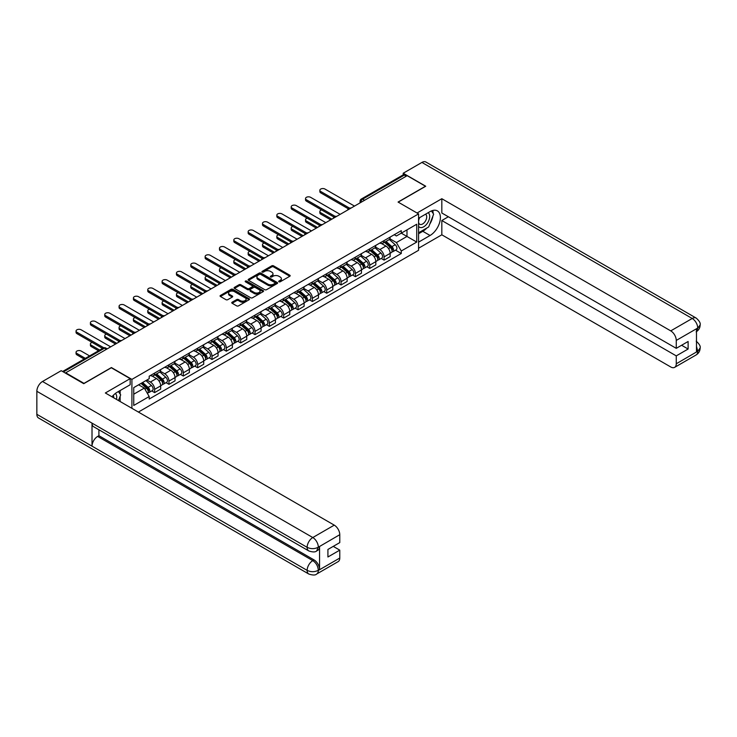 <?xml version="1.0" encoding="UTF-8"?>
<svg xmlns="http://www.w3.org/2000/svg" width="737" height="737" viewBox="0 0 737 737"><rect width="100%" height="100%" fill="white"/><g stroke="black" fill="none" stroke-linecap="round" stroke-linejoin="round"><path stroke-width="1.11" d="M278.945 281.792A0.894 0.516 0 0 0 280.207 281.792L289.798 276.255A1.281 0.737 0 0 0 290.166 275.739A1.281 0.737 0 0 0 289.798 275.214L273.547 265.836A1.281 0.737 0 0 0 271.741 265.836L262.16 271.373A0.894 0.516 0 0 0 263.422 272.1L264.657 271.382A4.081 2.358 0 0 1 270.433 271.382L271.787 272.165A4.081 2.358 0 0 1 272.985 273.832A4.081 2.358 0 0 1 271.787 275.5L270.553 276.218A0.894 0.516 0 0 0 271.815 276.946L273.049 276.228A4.081 2.358 0 0 1 278.826 276.228L280.18 277.011A4.081 2.358 0 0 1 281.377 278.678A4.081 2.358 0 0 1 280.18 280.346L278.945 281.064A0.894 0.516 0 0 0 278.945 281.792L278.945 281.064M232.127 302.207A1.281 0.737 0 0 0 231.759 302.723A1.281 0.737 0 0 0 232.127 303.248L236.688 305.873A1.281 0.737 0 0 0 238.493 305.873L249.143 299.729A1.281 0.737 0 0 0 249.511 299.204A1.281 0.737 0 0 0 249.143 298.688L232.892 289.309A1.281 0.737 0 0 0 231.096 289.309L220.446 295.454A1.281 0.737 0 0 0 220.068 295.979A1.281 0.737 0 0 0 220.446 296.495L225.946 299.673A1.281 0.737 0 0 0 227.751 299.673L232.312 297.048A1.281 0.737 0 0 0 232.68 296.523A1.281 0.737 0 0 0 232.312 296.007L229.576 294.432A3.418 1.971 0 0 1 228.581 293.031A3.418 1.971 0 0 1 230.69 291.216A3.418 1.971 0 0 1 234.412 291.64L245.099 297.812A3.418 1.971 0 0 1 246.103 299.204A3.418 1.971 0 0 1 243.993 301.028A3.418 1.971 0 0 1 240.271 300.604L238.493 299.572A1.281 0.737 0 0 0 236.688 299.572L232.127 302.207L232.127 303.248M131.914 379.389L111.407 367.551L84.009 383.369L65.722 372.811L407.165 175.673L425.461 186.24L398.063 202.058L418.57 213.887L131.914 379.389L131.914 408.316M264.749 289.678A1.281 0.737 0 0 0 266.554 289.678L277.204 283.524A1.281 0.737 0 0 0 277.582 283.008A1.281 0.737 0 0 0 277.204 282.483L260.962 273.105A1.281 0.737 0 0 0 259.157 273.105L248.507 279.249A1.281 0.737 0 0 0 248.139 279.774A1.281 0.737 0 0 0 248.507 280.3L264.749 289.678M245.753 281.985A0.894 0.516 0 0 1 246.655 282.114L263.155 291.64L252.524 297.776A1.281 0.737 0 0 1 250.718 297.776L234.477 288.397L234.477 287.356A1.281 0.737 0 0 0 234.099 287.872A1.281 0.737 0 0 0 234.477 288.397M234.477 287.356L239.037 284.722A1.281 0.737 0 0 1 240.833 284.722L247.429 288.526A1.281 0.737 0 0 0 249.226 288.526L252.257 286.785A1.281 0.737 0 0 0 252.625 286.26A1.281 0.737 0 0 0 252.257 285.744L245.393 281.783A0.894 0.516 0 0 1 246.655 281.055L263.173 290.581A1.281 0.737 0 0 1 263.542 291.106A1.281 0.737 0 0 1 263.173 291.631L263.173 290.581M138.39 412.057L418.57 250.304L418.57 213.887M65.722 372.811L65.722 373.281M364.603 200.252L362.668 199.137A2.598 1.502 60 0 0 361.37 199.008L403.019 174.964A2.598 1.502 60 0 1 404.318 175.093L362.668 199.137A2.598 1.502 120 0 0 360.826 202.316L360.826 202.426M406.244 176.207L404.318 175.093M384.088 240.594A5.979 3.455 60 0 1 382.853 243.274L388.915 239.774A5.979 3.455 -120 0 0 390.159 237.084M375.474 247.033L379.859 249.557A5.979 3.455 60 0 1 384.088 256.881L390.159 253.381A5.979 3.455 -120 0 0 385.93 246.057L381.582 243.551M390.159 253.381L390.159 256.623L384.088 260.124L381.176 258.438M382.853 243.274A5.979 3.455 60 0 1 379.905 243.007M384.088 256.881L384.088 260.124M369.744 248.866A5.979 3.455 60 0 1 368.509 251.557L374.58 248.047A5.979 3.455 -120 0 0 375.815 245.366M366.842 266.72L369.744 268.406L375.815 264.896L375.815 261.663A5.979 3.455 -120 0 0 371.586 254.339L367.247 251.833M368.509 251.557A5.979 3.455 60 0 1 365.561 251.28M361.139 255.306L365.515 257.839A5.979 3.455 60 0 1 369.744 265.163L369.744 268.406M355.409 257.149A5.979 3.455 60 0 1 354.165 259.839L360.236 256.329A5.979 3.455 -120 0 0 361.471 253.648M352.498 275.002L355.409 276.679L361.471 273.178L361.471 269.945A5.979 3.455 -120 0 0 357.242 262.621L352.903 260.106M354.165 259.839A5.979 3.455 60 0 1 351.227 259.562M346.795 263.588L351.18 266.121A5.979 3.455 60 0 1 355.409 273.445L355.409 276.679M341.065 265.431A5.979 3.455 60 0 1 339.821 268.111L345.893 264.611A5.979 3.455 -120 0 0 347.127 261.93M338.154 283.284L341.065 284.961L347.136 281.46L347.136 278.218A5.979 3.455 -120 0 0 342.898 270.894L338.559 268.388M339.821 268.111A5.979 3.455 60 0 1 336.883 267.844M332.451 271.87L336.837 274.404A5.979 3.455 60 0 1 341.065 281.727L341.065 284.961M326.721 273.713A5.979 3.455 60 0 1 325.487 276.393L331.549 272.893A5.979 3.455 -120 0 0 332.792 270.203M323.81 291.566L326.721 293.243L332.792 289.742L332.792 286.5A5.979 3.455 -120 0 0 328.564 279.176L324.216 276.67M325.487 276.393A5.979 3.455 60 0 1 322.539 276.126M318.108 280.152L322.493 282.676A5.979 3.455 60 0 1 326.721 290.01L326.721 293.243M312.377 281.995A5.979 3.455 60 0 1 311.143 284.675L317.205 281.175A5.979 3.455 -120 0 0 318.448 278.485M309.476 299.848L312.377 301.525L318.448 298.024L318.448 294.782A5.979 3.455 -120 0 0 314.22 287.458L309.872 284.952M311.143 284.675A5.979 3.455 60 0 1 308.195 284.408M303.773 288.434L308.149 290.958A5.979 3.455 60 0 1 312.377 298.282L312.377 301.525M298.034 290.267A5.979 3.455 60 0 1 296.799 292.957L302.87 289.457A5.979 3.455 -120 0 0 304.105 286.767M295.132 308.121L298.043 309.807L304.105 306.297L304.105 303.064A5.979 3.455 -120 0 0 299.876 295.74L295.537 293.234M296.799 292.957A5.979 3.455 60 0 1 293.851 292.681M289.429 296.707L293.805 299.24A5.979 3.455 60 0 1 298.043 306.564L298.043 309.807M283.699 298.549A5.979 3.455 60 0 1 282.455 301.24L288.526 297.73A5.979 3.455 -120 0 0 289.761 295.049M280.788 316.403L283.699 318.08L289.761 314.579L289.761 311.346A5.979 3.455 -120 0 0 285.532 304.022L281.193 301.507M282.455 301.24A5.979 3.455 60 0 1 279.516 300.963M275.085 304.989L279.47 307.522A5.979 3.455 60 0 1 283.699 314.846L283.699 318.08M269.355 306.832A5.979 3.455 60 0 1 268.111 309.512L274.182 306.012A5.979 3.455 -120 0 0 275.426 303.331M266.444 324.685L269.355 326.362L275.426 322.861L275.426 319.628A5.979 3.455 -120 0 0 271.198 312.295L266.849 309.789M268.111 309.512A5.979 3.455 60 0 1 265.173 309.245M260.741 313.271L265.127 315.805A5.979 3.455 60 0 1 269.355 323.128L269.355 326.362M255.011 315.114A5.979 3.455 60 0 1 253.777 317.794L259.839 314.294A5.979 3.455 -120 0 0 261.082 311.613M252.1 332.967L255.011 334.644L261.082 331.143L261.082 327.901A5.979 3.455 -120 0 0 256.854 320.577L252.505 318.071M253.777 317.794A5.979 3.455 60 0 1 250.829 317.527M246.398 321.553L250.783 324.077A5.979 3.455 60 0 1 255.011 331.41L255.011 334.644M240.667 323.396A5.979 3.455 60 0 1 239.433 326.076L245.504 322.576A5.979 3.455 -120 0 0 246.738 319.886M237.765 341.249L240.667 342.926L246.738 339.425L246.738 336.183A5.979 3.455 -120 0 0 242.51 328.859L238.171 326.353M239.433 326.076A5.979 3.455 60 0 1 236.485 325.809M232.063 329.835L236.439 332.359A5.979 3.455 60 0 1 240.667 339.683L240.667 342.926M226.333 331.668A5.979 3.455 60 0 1 225.089 334.358L231.16 330.858A5.979 3.455 -120 0 0 232.395 328.168M223.422 349.522L226.333 351.208L232.395 347.698L232.395 344.465A5.979 3.455 -120 0 0 228.166 337.141L223.827 334.635M225.089 334.358A5.979 3.455 60 0 1 222.15 334.082M217.719 338.108L222.104 340.641A5.979 3.455 60 0 1 226.333 347.965L226.333 351.208M211.989 339.95A5.979 3.455 60 0 1 210.745 342.641L216.816 339.131A5.979 3.455 -120 0 0 218.051 336.45M209.078 357.804L211.989 359.481L218.051 355.98L218.051 352.747A5.979 3.455 -120 0 0 213.822 345.423L209.483 342.908M210.745 342.641A5.979 3.455 60 0 1 207.806 342.364M203.375 346.39L207.76 348.923A5.979 3.455 60 0 1 211.989 356.247L211.989 359.481M197.645 348.233A5.979 3.455 60 0 1 196.41 350.913L202.472 347.413A5.979 3.455 -120 0 0 203.716 344.732M194.734 366.086L197.645 367.763L203.716 364.262L203.716 361.029A5.979 3.455 -120 0 0 199.487 353.696L195.139 351.19M196.41 350.913A5.979 3.455 60 0 1 193.463 350.646M189.031 354.672L193.416 357.205A5.979 3.455 60 0 1 197.645 364.529L197.645 367.763M183.301 356.515A5.979 3.455 60 0 1 182.067 359.195L188.128 355.695A5.979 3.455 -120 0 0 189.372 353.014M180.39 374.368L183.301 376.045L189.372 372.544L189.372 369.301A5.979 3.455 -120 0 0 185.144 361.978L180.795 359.472M182.067 359.195A5.979 3.455 60 0 1 179.119 358.928M174.687 362.954L179.073 365.478A5.979 3.455 60 0 1 183.301 372.811L183.301 376.045M168.957 364.797A5.979 3.455 60 0 1 167.723 367.477L173.794 363.977A5.979 3.455 -120 0 0 175.028 361.287M166.055 382.65L168.957 384.327L175.028 380.826L175.028 377.584A5.979 3.455 -120 0 0 170.8 370.26L166.461 367.754M167.723 367.477A5.979 3.455 60 0 1 164.775 367.21M160.353 371.236L164.729 373.76A5.979 3.455 60 0 1 168.957 381.084L168.957 384.327M154.623 373.069A5.979 3.455 60 0 1 153.379 375.759L159.45 372.259A5.979 3.455 -120 0 0 160.684 369.569M151.711 390.923L154.623 392.609L160.684 389.099L160.684 385.866A5.979 3.455 -120 0 0 156.456 378.542L152.117 376.036M153.379 375.759A5.979 3.455 60 0 1 150.44 375.492M146.893 380.025L150.394 382.042A5.979 3.455 60 0 1 154.623 389.366L154.623 392.609M394.249 234.725L396.405 235.969L416.727 224.241L406.981 229.87L406.981 236.448L396.405 242.556L389.818 238.751M133.747 394.203L144.323 388.095L149.196 396.534L133.747 405.451L133.747 387.616L149.196 378.698L149.196 376.202L401.278 230.663L401.278 233.159L416.727 242.077L401.278 250.995L396.405 242.556M416.727 224.241L416.727 242.077M149.196 396.534L149.196 399.03L401.278 253.491L401.278 250.995M144.323 388.095L138.62 384.806M395.52 250.165L401.278 253.491M279.295 281.921L280.18 281.405A4.081 2.358 0 0 0 281.377 279.738L281.377 278.678M272.985 273.832L272.985 274.901A4.081 2.358 0 0 1 271.787 276.568L270.903 277.075M289.779 276.264L273.547 266.895A1.281 0.737 0 0 0 271.741 266.895L262.51 272.229M277.204 282.483L277.204 283.524L260.962 274.164A1.281 0.737 0 0 0 259.157 274.164L248.526 280.309L248.507 279.249M274.947 283.367A0.894 0.516 0 0 0 274.947 282.639L260.686 274.413A0.894 0.516 0 0 0 259.424 274.413L258.116 275.168A4.081 2.358 0 0 0 256.918 276.826A4.081 2.358 0 0 0 258.116 278.494L267.863 284.123A4.081 2.358 0 0 0 273.639 284.123L274.947 283.367L274.947 284.427A0.894 0.516 0 0 0 275.214 284.067L275.214 283.008M256.918 276.826L256.918 277.895A4.081 2.358 0 0 0 258.116 279.563L258.116 278.494M274.947 284.427L273.639 285.182A4.081 2.358 0 0 1 267.863 285.182L258.116 279.563M234.495 288.407L239.037 285.781L239.037 284.722M252.625 286.26L252.625 287.319A1.281 0.737 0 0 1 252.257 287.845L249.226 289.586A1.281 0.737 0 0 1 247.429 289.586L240.833 285.781A1.281 0.737 0 0 0 239.037 285.781M254.265 292.478A3.418 1.971 0 0 0 257.978 292.902A3.418 1.971 0 0 0 260.087 291.078A3.418 1.971 0 0 0 259.092 289.687L255.324 287.513A1.281 0.737 0 0 0 253.519 287.513L250.497 289.254A1.281 0.737 0 0 0 250.119 289.779A1.281 0.737 0 0 0 250.497 290.295L254.265 292.478L254.265 293.538A3.418 1.971 0 0 0 257.978 293.962A3.418 1.971 0 0 0 260.087 292.138L260.087 291.078M250.119 289.779L250.119 290.839A1.281 0.737 0 0 0 250.497 291.364L250.497 290.295M254.265 293.538L250.497 291.364M246.103 299.204L246.103 300.272A3.418 1.971 0 0 1 243.993 302.087A3.418 1.971 0 0 1 240.271 301.663L238.493 300.632A1.281 0.737 0 0 0 236.688 300.632L232.146 303.257M228.581 293.031L228.581 294.1A3.418 1.971 0 0 0 229.576 295.491L229.576 294.432M232.312 296.007L232.312 297.048L229.576 295.491M249.124 299.738L232.892 290.369A1.281 0.737 0 0 0 231.096 290.369L220.464 296.504L220.446 295.454M384.502 242.316L390.352 247.531A3.252 1.879 60 0 1 391.365 252.561L390.159 253.261M384.659 242.455L387.413 244.048M321.618 209.934A2.994 1.723 -0 0 0 319.867 211.501A2.994 1.723 -0 0 0 320.742 212.726L331.871 219.147M385.092 241.976L391.596 247.779A1.557 0.903 60 0 1 392.084 250.193A1.557 0.903 60 0 1 391.946 250.248M386.068 241.414L391.909 246.628A3.252 1.879 60 0 1 392.932 251.658A3.252 1.879 60 0 1 391.946 251.759M389.329 239.461L395.225 244.721A3.252 1.879 60 0 1 396.239 249.751L392.932 251.658M330.673 219.838L320.742 214.108A2.994 1.723 180 0 1 319.867 212.882L319.867 211.501M348.306 208.783L320.742 192.873A2.994 1.723 180 0 1 319.867 191.648L319.867 190.275A2.994 1.723 -0 0 0 320.742 191.491L349.495 208.092M354.488 206.084L324.971 189.05A2.994 1.723 -0 0 0 321.719 188.672A2.994 1.723 -0 0 0 319.867 190.275M370.158 250.598L376.008 255.813A3.252 1.879 60 0 1 377.031 260.843L375.815 261.543M370.315 250.737L373.069 252.33M307.274 218.216A2.994 1.723 -0 0 0 305.533 219.783A2.994 1.723 -0 0 0 306.408 221.008L317.527 227.429M370.748 250.258L377.252 256.061A1.557 0.903 60 0 1 377.749 258.475A1.557 0.903 60 0 1 377.602 258.53M371.724 249.696L377.565 254.91A3.252 1.879 60 0 1 378.588 259.94A3.252 1.879 60 0 1 377.611 260.041M374.986 247.743L380.882 253.003A3.252 1.879 60 0 1 381.904 258.024L378.588 259.94M316.33 228.12L306.408 222.381A2.994 1.723 180 0 1 305.533 221.164L305.533 219.783M355.824 258.88L361.664 264.095A3.252 1.879 60 0 1 362.687 269.125L361.471 269.825M355.971 259.019L358.726 260.603M292.93 226.489A2.994 1.723 -0 0 0 291.189 228.065A2.994 1.723 -0 0 0 292.064 229.281L303.183 235.702M356.413 258.54L362.917 264.343A1.557 0.903 60 0 1 363.405 266.757A1.557 0.903 60 0 1 363.258 266.812M357.381 257.978L363.23 263.192A3.252 1.879 60 0 1 364.244 268.222A3.252 1.879 60 0 1 363.267 268.323M360.642 256.025L366.538 261.285A3.252 1.879 60 0 1 367.56 266.306L364.244 268.222M301.995 236.393L292.064 230.663A2.994 1.723 180 0 1 291.189 229.447L291.189 228.065M426.852 228.009A14.629 8.448 120 0 1 422.798 231.298L430.058 235.49A14.629 8.448 120 0 0 439.611 222.602A14.629 8.448 120 0 0 437.373 210.883A14.629 8.448 120 0 0 430.058 211.611L418.57 218.244M430.058 235.49L418.57 242.132M418.57 248.231L441.822 234.808L441.822 220.529L676.262 355.879L676.262 363.783L697.856 351.199L696.483 351.844L696.483 329.015L697.727 328.039L676.262 340.43A7.803 4.505 -120 0 0 670.744 330.876L692.209 318.485L421.923 162.435L403.213 173.232L425.737 186.24L398.201 202.131M448.354 216.761L441.822 220.529M681.596 345.257L688.118 349.025L688.118 341.489L676.262 348.343L441.822 212.993L441.822 198.714L670.744 330.876M417.05 213.011L441.822 198.714M441.822 234.808L670.744 366.971A7.803 4.505 -120 0 0 674.641 367.358A7.803 4.505 -120 0 0 676.262 363.783M421.923 162.435A7.996 4.615 -60 0 1 425.922 162.039L696.207 318.089A7.996 4.615 -60 0 0 692.209 318.485A7.803 4.505 60 0 1 697.727 328.039M403.213 174.881L403.213 173.232M676.262 348.343L676.262 340.43M688.118 349.025L676.262 355.879M429.754 224.177A14.629 8.448 120 0 0 432.905 216.061M433.135 213.444A14.629 8.448 120 0 0 432.776 210.46M422.798 231.298L418.57 233.74M696.483 346.381L697.727 351.125M696.207 341.176C699.349 343.995 700.657 346.252 700.15 347.938L697.875 351.199M696.207 318.089C699.349 320.881 700.657 323.156 700.15 324.906L697.865 328.112M308.794 550.935A7.996 4.615 -60 0 1 307.136 547.333C310.821 549.093 314.496 549.083 318.163 547.287L316.698 550.926C315.39 552.253 312.755 552.262 308.794 550.935L93.663 426.732A7.996 4.615 -60 0 1 92.014 423.13L36.85 391.283A7.996 4.615 -60 0 1 42.506 381.49L61.217 370.683L83.742 383.691L111.315 367.763L130.163 378.643L130.163 384.751L117.109 392.287A14.629 8.448 120 0 0 111.987 396.81M130.163 378.643L105.345 392.978L334.257 525.14A7.803 4.505 60 0 1 339.775 534.693L339.775 542.607L327.919 549.452L327.919 556.988L339.775 550.143L339.775 558.047A7.803 4.505 60 0 1 338.163 561.622L316.698 574.012A7.803 4.505 -120 0 0 318.31 570.447L339.775 558.047M119.818 401.333L122.904 403.111M120.14 401.149L120.14 396.248M120.14 394.055L120.14 390.536M316.698 574.012C315.445 575.339 312.82 575.339 308.794 574.022L38.508 417.971A7.996 4.615 -60 0 1 36.85 414.314L92.014 446.161A7.996 4.615 -60 0 1 97.662 436.424L312.792 560.627L314.036 559.908A7.803 4.505 60 0 1 319.554 569.461L319.554 546.642A7.803 4.505 60 0 1 317.933 550.207L316.698 550.926M36.85 391.283L36.85 414.314M42.506 381.49L312.792 537.54A7.996 4.615 -60 0 0 307.136 547.333L92.014 423.13L92.014 446.161L307.136 570.364C310.811 572.142 314.487 572.142 318.172 570.364L318.31 570.447M339.775 550.143L333.253 546.375M98.905 429.754L98.905 435.705L314.036 559.908M98.905 435.705L97.662 436.424M418.57 226.36A8.448 4.883 120 0 0 425.286 225.642A8.448 4.883 120 0 0 429.689 216.438A8.448 4.883 120 0 0 428.151 212.707M419.27 217.839A8.448 4.883 120 0 0 418.57 219.359M418.57 222.187A5.785 3.344 120 0 0 419.731 224.269A5.785 3.344 120 0 0 424.19 222.721A5.785 3.344 120 0 0 426.714 216.899A5.785 3.344 120 0 0 425.516 214.246A5.785 3.344 120 0 0 425.498 214.237M419.749 217.562A5.785 3.344 120 0 0 418.57 221.026M431.375 210.939L433.642 214.154L428.676 226.95L418.754 232.68M116.455 399.39A8.448 4.883 120 0 0 116.741 397.114A8.448 4.883 120 0 0 115.341 393.484M113.765 397.842A5.785 3.344 120 0 0 113.765 397.575A5.785 3.344 120 0 0 113.166 395.465M118.381 391.55L120.693 394.839L118.473 400.56M333.962 217.065L306.408 201.155A2.994 1.723 180 0 1 305.533 199.93L305.533 198.548A2.994 1.723 -0 0 0 306.408 199.773L335.151 216.365M340.144 214.366L310.636 197.332A2.994 1.723 -0 0 0 307.375 196.954A2.994 1.723 -0 0 0 305.533 198.548M319.618 225.347L292.064 209.428A2.994 1.723 180 0 1 291.189 208.212L291.189 206.83A2.994 1.723 -0 0 0 292.064 208.055L320.807 224.647M325.8 222.648L296.292 205.614A2.994 1.723 -0 0 0 293.031 205.236A2.994 1.723 -0 0 0 291.189 206.83M341.48 267.163L347.32 272.377A3.252 1.879 60 0 1 348.343 277.398L347.127 278.098M341.636 267.301L344.382 268.885M278.586 234.771A2.994 1.723 -0 0 0 276.845 236.347A2.994 1.723 -0 0 0 277.72 237.563L288.849 243.984M342.069 266.822L348.573 272.626A1.557 0.903 60 0 1 349.062 275.039A1.557 0.903 60 0 1 348.923 275.094M343.046 266.26L348.887 271.474A3.252 1.879 60 0 1 349.909 276.495A3.252 1.879 60 0 1 348.923 276.605M346.298 264.297L352.194 269.558A3.252 1.879 60 0 1 353.216 274.588L349.909 276.495M287.651 244.675L277.72 238.945A2.994 1.723 180 0 1 276.845 237.719L276.845 236.347M327.136 275.445L332.977 280.659A3.252 1.879 60 0 1 333.999 285.68L332.792 286.38M327.292 275.583L330.047 277.167M264.242 243.053A2.994 1.723 -0 0 0 262.501 244.62A2.994 1.723 -0 0 0 263.376 245.845L274.505 252.266M327.725 275.104L334.23 280.898A1.557 0.903 60 0 1 334.718 283.312A1.557 0.903 60 0 1 334.58 283.367M328.702 274.542L334.543 279.756A3.252 1.879 60 0 1 335.565 284.777A3.252 1.879 60 0 1 334.58 284.887M331.954 272.579L337.85 277.84A3.252 1.879 60 0 1 338.873 282.87L335.565 284.777M273.307 252.957L263.376 247.227A2.994 1.723 180 0 1 262.501 246.001L262.501 244.62M312.792 283.717L318.642 288.932A3.252 1.879 60 0 1 319.655 293.962L318.448 294.662M312.949 283.856L315.703 285.449M249.907 251.335A2.994 1.723 -0 0 0 248.157 252.902A2.994 1.723 -0 0 0 249.032 254.127L260.161 260.548M313.382 283.377L319.886 289.18A1.557 0.903 60 0 1 320.374 291.594A1.557 0.903 60 0 1 320.236 291.649M314.358 282.815L320.199 288.029A3.252 1.879 60 0 1 321.221 293.059A3.252 1.879 60 0 1 320.245 293.16M317.619 280.861L323.515 286.122A3.252 1.879 60 0 1 324.529 291.152L321.221 293.059M258.963 261.239L249.032 255.509A2.994 1.723 180 0 1 248.157 254.283L248.157 252.902M305.284 233.62L277.72 217.71A2.994 1.723 180 0 1 276.845 216.494L276.845 215.112A2.994 1.723 -0 0 0 277.72 216.328L306.463 232.929M311.456 230.93L281.949 213.887A2.994 1.723 -0 0 0 278.687 213.518A2.994 1.723 -0 0 0 276.845 215.112M290.94 241.902L263.376 225.992A2.994 1.723 180 0 1 262.501 224.776L262.501 223.394A2.994 1.723 -0 0 0 263.376 224.61L292.128 241.211M297.122 239.212L267.605 222.169A2.994 1.723 -0 0 0 264.353 221.8A2.994 1.723 -0 0 0 262.501 223.394M276.596 250.184L249.032 234.274A2.994 1.723 180 0 1 248.157 233.049L248.157 231.676A2.994 1.723 -0 0 0 249.032 232.892L277.785 249.493M282.778 247.494L253.27 230.451A2.994 1.723 -0 0 0 250.009 230.073A2.994 1.723 -0 0 0 248.157 231.676M298.457 291.999L304.298 297.214A3.252 1.879 60 0 1 305.321 302.244L304.105 302.944M298.605 292.138L301.359 293.731M235.564 259.617A2.994 1.723 -0 0 0 233.822 261.184A2.994 1.723 -0 0 0 234.698 262.409L245.817 268.83M299.047 291.659L305.542 297.462A1.557 0.903 60 0 1 306.039 299.876A1.557 0.903 60 0 1 305.892 299.931M300.014 291.097L305.864 296.311A3.252 1.879 60 0 1 306.878 301.341A3.252 1.879 60 0 1 305.901 301.442M303.276 289.144L309.172 294.404A3.252 1.879 60 0 1 310.194 299.425L306.878 301.341M244.62 269.521L234.698 263.782A2.994 1.723 180 0 1 233.822 262.565L233.822 261.184M262.252 258.466L234.698 242.556A2.994 1.723 180 0 1 233.822 241.331L233.822 239.949A2.994 1.723 -0 0 0 234.698 241.174L263.441 257.766M268.434 255.767L238.926 238.733A2.994 1.723 -0 0 0 235.665 238.355A2.994 1.723 -0 0 0 233.822 239.949M284.113 300.281L289.954 305.496A3.252 1.879 60 0 1 290.977 310.526L289.761 311.226M284.27 300.42L287.015 302.004M221.22 267.89A2.994 1.723 -0 0 0 219.479 269.466A2.994 1.723 -0 0 0 220.354 270.682L231.473 277.103M284.703 299.941L291.207 305.744A1.557 0.903 60 0 1 291.695 308.158A1.557 0.903 60 0 1 291.548 308.213M285.67 299.379L291.52 304.593A3.252 1.879 60 0 1 292.543 309.623A3.252 1.879 60 0 1 291.557 309.724M288.932 297.426L294.828 302.686A3.252 1.879 60 0 1 295.85 307.707L292.543 309.623M230.285 277.794L220.354 272.064A2.994 1.723 180 0 1 219.479 270.848L219.479 269.466M247.908 266.748L220.354 250.838A2.994 1.723 180 0 1 219.479 249.613L219.479 248.231A2.994 1.723 -0 0 0 220.354 249.456L249.097 266.048M254.09 264.049L224.582 247.015A2.994 1.723 -0 0 0 221.321 246.637A2.994 1.723 -0 0 0 219.479 248.231M269.77 308.563L275.61 313.778A3.252 1.879 60 0 1 276.633 318.799L275.417 319.499M269.926 308.702L272.672 310.286M206.876 276.172A2.994 1.723 -0 0 0 205.135 277.748A2.994 1.723 -0 0 0 206.01 278.964L217.139 285.385M270.359 308.223L276.863 314.026A1.557 0.903 60 0 1 277.352 316.44A1.557 0.903 60 0 1 277.213 316.495M271.336 307.661L277.176 312.875A3.252 1.879 60 0 1 278.199 317.896A3.252 1.879 60 0 1 277.213 318.006M274.588 305.698L280.484 310.959A3.252 1.879 60 0 1 281.506 315.989L278.199 317.896M215.941 286.076L206.01 280.346A2.994 1.723 180 0 1 205.135 279.12L205.135 277.748M233.574 275.021L206.01 259.111A2.994 1.723 180 0 1 205.135 257.895L205.135 256.513A2.994 1.723 -0 0 0 206.01 257.738L234.753 274.33M239.755 272.331L210.238 255.288A2.994 1.723 -0 0 0 206.977 254.919A2.994 1.723 -0 0 0 205.135 256.513M255.426 316.846L261.276 322.06A3.252 1.879 60 0 1 262.289 327.081L261.082 327.781M255.582 316.984L258.337 318.568M192.541 284.454A2.994 1.723 -0 0 0 190.791 286.02A2.994 1.723 -0 0 0 191.666 287.246L202.795 293.667M256.015 316.505L262.519 322.299A1.557 0.903 60 0 1 263.008 324.713A1.557 0.903 60 0 1 262.869 324.777M256.992 315.943L262.833 321.157A3.252 1.879 60 0 1 263.855 326.178A3.252 1.879 60 0 1 262.869 326.288M260.253 313.98L266.14 319.241A3.252 1.879 60 0 1 267.163 324.271L263.855 326.178M201.597 294.358L191.666 288.628A2.994 1.723 180 0 1 190.791 287.402L190.791 286.02M219.23 283.303L191.666 267.393A2.994 1.723 180 0 1 190.791 266.177L190.791 264.795A2.994 1.723 -0 0 0 191.666 266.011L220.418 282.612M225.411 280.613L195.895 263.57A2.994 1.723 -0 0 0 192.643 263.201A2.994 1.723 -0 0 0 190.791 264.795M241.082 325.118L246.932 330.333A3.252 1.879 60 0 1 247.954 335.363L246.738 336.063M241.239 325.257L243.993 326.85M178.197 292.736A2.994 1.723 -0 0 0 176.447 294.303A2.994 1.723 -0 0 0 177.331 295.528L188.451 301.949M241.672 324.777L248.176 330.581A1.557 0.903 60 0 1 248.664 332.995A1.557 0.903 60 0 1 248.526 333.05M242.648 324.216L248.489 329.43A3.252 1.879 60 0 1 249.511 334.46A3.252 1.879 60 0 1 248.535 334.561M245.909 322.262L251.805 327.523A3.252 1.879 60 0 1 252.819 332.553L249.511 334.46M187.253 302.64L177.331 296.91A2.994 1.723 180 0 1 176.447 295.684L176.447 294.303M204.886 291.585L177.331 275.675A2.994 1.723 180 0 1 176.447 274.45L176.447 273.077A2.994 1.723 -0 0 0 177.331 274.293L206.074 290.894M211.068 288.895L181.56 271.852A2.994 1.723 -0 0 0 178.299 271.474A2.994 1.723 -0 0 0 176.447 273.077M226.747 333.4L232.588 338.615A3.252 1.879 60 0 1 233.611 343.645L232.395 344.345M226.895 333.539L229.649 335.132M163.854 301.018A2.994 1.723 -0 0 0 162.112 302.585A2.994 1.723 -0 0 0 162.988 303.81L174.107 310.231M227.337 333.06L233.832 338.863A1.557 0.903 60 0 1 234.329 341.277A1.557 0.903 60 0 1 234.182 341.332M228.304 332.498L234.154 337.712A3.252 1.879 60 0 1 235.167 342.742A3.252 1.879 60 0 1 234.191 342.843M231.565 330.545L237.461 335.805A3.252 1.879 60 0 1 238.484 340.826L235.167 342.742M172.909 310.922L162.988 305.182A2.994 1.723 180 0 1 162.112 303.966L162.112 302.585M190.542 299.867L162.988 283.957A2.994 1.723 180 0 1 162.112 282.732L162.112 281.35A2.994 1.723 -0 0 0 162.988 282.575L191.731 299.167M196.724 297.168L167.216 280.134A2.994 1.723 -0 0 0 163.955 279.756A2.994 1.723 -0 0 0 162.112 281.35M212.403 341.682L218.244 346.897A3.252 1.879 60 0 1 219.267 351.927L218.051 352.627M212.56 341.821L215.305 343.405M149.51 309.3A2.994 1.723 -0 0 0 147.769 310.867A2.994 1.723 -0 0 0 148.644 312.083L159.763 318.513M212.993 341.342L219.497 347.145A1.557 0.903 60 0 1 219.985 349.559A1.557 0.903 60 0 1 219.838 349.614M213.96 340.78L219.81 345.994A3.252 1.879 60 0 1 220.833 351.024A3.252 1.879 60 0 1 219.847 351.125M217.222 338.827L223.118 344.087A3.252 1.879 60 0 1 224.14 349.108L220.833 351.024M158.575 319.195L148.644 313.465A2.994 1.723 180 0 1 147.769 312.248L147.769 310.867M176.198 308.149L148.644 292.239A2.994 1.723 180 0 1 147.769 291.014L147.769 289.632A2.994 1.723 -0 0 0 148.644 290.857L177.387 307.449M182.38 305.45L152.872 288.416A2.994 1.723 -0 0 0 149.611 288.038A2.994 1.723 -0 0 0 147.769 289.632M198.06 349.964L203.9 355.179A3.252 1.879 60 0 1 204.923 360.2L203.707 360.9M198.216 350.103L200.961 351.687M135.166 317.573A2.994 1.723 -0 0 0 133.425 319.149A2.994 1.723 -0 0 0 134.3 320.365L145.429 326.786M198.649 349.624L205.153 355.427A1.557 0.903 60 0 1 205.641 357.841A1.557 0.903 60 0 1 205.503 357.896M199.626 349.062L205.466 354.276A3.252 1.879 60 0 1 206.489 359.297A3.252 1.879 60 0 1 205.503 359.407M202.878 347.099L208.774 352.36A3.252 1.879 60 0 1 209.796 357.39L206.489 359.297M144.231 327.477L134.3 321.747A2.994 1.723 180 0 1 133.425 320.521L133.425 319.149M161.864 316.422L134.3 300.512A2.994 1.723 180 0 1 133.425 299.296L133.425 297.914A2.994 1.723 -0 0 0 134.3 299.139L163.052 315.731M168.045 313.732L138.528 296.689A2.994 1.723 -0 0 0 135.267 296.32A2.994 1.723 -0 0 0 133.425 297.914M183.716 358.246L189.566 363.461A3.252 1.879 60 0 1 190.579 368.482L189.372 369.182M183.872 358.385L186.627 359.969M120.831 325.855A2.994 1.723 -0 0 0 119.081 327.421A2.994 1.723 -0 0 0 119.956 328.647L131.085 335.068M184.305 357.906L190.809 363.709A1.557 0.903 60 0 1 191.298 366.114A1.557 0.903 60 0 1 191.159 366.178M185.282 357.344L191.123 362.558A3.252 1.879 60 0 1 192.145 367.579A3.252 1.879 60 0 1 191.159 367.689M188.543 355.381L194.439 360.642A3.252 1.879 60 0 1 195.452 365.672L192.145 367.579M129.887 335.759L119.956 330.029A2.994 1.723 180 0 1 119.081 328.803L119.081 327.421M147.52 324.704L119.956 308.794A2.994 1.723 180 0 1 119.081 307.578L119.081 306.196A2.994 1.723 -0 0 0 119.956 307.412L148.708 324.013M153.701 322.014L124.185 304.971A2.994 1.723 -0 0 0 120.932 304.602A2.994 1.723 -0 0 0 119.081 306.196M169.372 366.519L175.222 371.734A3.252 1.879 60 0 1 176.244 376.764L175.028 377.464M169.528 366.658L172.283 368.251M106.487 334.137A2.994 1.723 -0 0 0 104.746 335.703A2.994 1.723 -0 0 0 105.621 336.929L116.741 343.35M169.961 366.178L176.465 371.982A1.557 0.903 60 0 1 176.954 374.396A1.557 0.903 60 0 1 176.816 374.451M170.938 365.616L176.779 370.84A3.252 1.879 60 0 1 177.801 375.861A3.252 1.879 60 0 1 176.825 375.962M174.199 363.663L180.095 368.924A3.252 1.879 60 0 1 181.109 373.954L177.801 375.861M115.543 344.041L105.621 338.311A2.994 1.723 180 0 1 104.746 337.085L104.746 335.703M133.176 332.986L105.621 317.076A2.994 1.723 180 0 1 104.746 315.851L104.746 314.478A2.994 1.723 -0 0 0 105.621 315.694L134.364 332.295M139.357 330.296L109.85 313.253A2.994 1.723 -0 0 0 106.589 312.875A2.994 1.723 -0 0 0 104.746 314.478M155.037 374.801L160.878 380.016A3.252 1.879 60 0 1 161.9 385.046L160.684 385.746M155.185 374.94L157.939 376.533M92.143 342.419A2.994 1.723 -0 0 0 90.402 343.986A2.994 1.723 -0 0 0 91.277 345.211L99.707 350.075M155.627 374.46L162.131 380.264A1.557 0.903 60 0 1 162.619 382.678A1.557 0.903 60 0 1 162.472 382.733M156.594 373.899L162.444 379.113A3.252 1.879 60 0 1 163.457 384.143A3.252 1.879 60 0 1 162.481 384.244M159.855 371.945L165.751 377.206A3.252 1.879 60 0 1 166.774 382.227L163.457 384.143M98.509 350.766L91.277 346.583A2.994 1.723 180 0 1 90.402 345.367L90.402 343.986M118.832 341.268L91.277 325.358A2.994 1.723 180 0 1 90.402 324.133L90.402 322.751A2.994 1.723 -0 0 0 91.277 323.976L120.02 340.568M125.014 338.569L95.506 321.535A2.994 1.723 -0 0 0 92.245 321.157A2.994 1.723 -0 0 0 90.402 322.751M141.053 383.406L146.534 388.298A3.252 1.879 60 0 1 147.557 393.328L147.4 393.42M141.108 383.369L143.595 384.806M89.592 355.916L81.162 351.042A2.994 1.723 -0 0 0 77.901 350.674A2.994 1.723 -0 0 0 76.058 352.268A2.994 1.723 -0 0 0 76.934 353.484L85.363 358.357M141.642 383.065L147.787 388.546A1.557 0.903 60 0 1 148.275 390.96A1.557 0.903 60 0 1 148.128 391.015M142.61 382.503L148.1 387.395A3.252 1.879 60 0 1 149.123 392.425A3.252 1.879 60 0 1 148.137 392.526M145.926 380.587L151.407 385.488A3.252 1.879 60 0 1 152.43 390.509L149.123 392.425M84.175 359.048L76.934 354.865A2.994 1.723 180 0 1 76.058 353.649L76.058 352.268M102.554 348.426L76.934 333.64A2.994 1.723 180 0 1 76.058 332.415L76.058 331.033A2.994 1.723 -0 0 0 76.934 332.258L103.843 347.79M110.67 346.851L81.162 329.817A2.994 1.723 -0 0 0 77.901 329.439A2.994 1.723 -0 0 0 76.058 331.033M360.918 202.371L360.826 202.316A2.598 1.502 0 0 1 360.071 201.256L360.071 202.868M168.957 381.084L175.028 377.584M183.301 372.811L189.372 369.301M197.645 364.529L203.716 361.029M211.989 356.247L218.051 352.747M226.333 347.965L232.395 344.465M240.667 339.683L246.738 336.183M255.011 331.41L261.082 327.901M269.355 323.128L275.426 319.628M283.699 314.846L289.761 311.346M298.043 306.564L304.105 303.064M312.377 298.282L318.448 294.782M326.721 290.01L332.792 286.5M341.065 281.727L347.136 278.218M355.409 273.445L361.471 269.945M369.744 265.163L375.815 261.663M154.623 389.366L160.684 385.866M150.394 382.042L156.456 378.542M164.729 373.76L170.8 370.26M179.073 365.478L185.144 361.978M193.416 357.205L199.487 353.696M207.76 348.923L213.822 345.423M222.104 340.641L228.166 337.141M236.439 332.359L242.51 328.859M250.783 324.077L256.854 320.577M265.127 315.805L271.198 312.295M279.47 307.522L285.532 304.022M293.805 299.24L299.876 295.74M308.149 290.958L314.22 287.458M322.493 282.676L328.564 279.176M336.837 274.404L342.898 270.894M351.18 266.121L357.242 262.621M365.515 257.839L371.586 254.339M379.859 249.557L385.93 246.057M350.738 208.249A2.598 1.502 120 0 0 349.596 208.912M336.394 216.531A2.598 1.502 120 0 0 335.252 217.194M322.06 224.813A2.598 1.502 120 0 0 320.908 225.476M307.716 233.095A2.598 1.502 120 0 0 306.564 233.758M293.372 241.377A2.598 1.502 120 0 0 292.221 242.031M279.028 249.65A2.598 1.502 120 0 0 277.886 250.313M264.684 257.932A2.598 1.502 120 0 0 263.542 258.595M250.35 266.214A2.598 1.502 120 0 0 249.198 266.877M236.006 274.496A2.598 1.502 120 0 0 234.854 275.159M221.662 282.778A2.598 1.502 120 0 0 220.51 283.432M207.318 291.051A2.598 1.502 120 0 0 206.176 291.714M192.974 299.333A2.598 1.502 120 0 0 191.832 299.996M178.64 307.615A2.598 1.502 120 0 0 177.488 308.278M164.296 315.897A2.598 1.502 120 0 0 163.144 316.56M149.952 324.179A2.598 1.502 120 0 0 148.8 324.842M135.608 332.451A2.598 1.502 120 0 0 134.466 333.115M121.273 340.734A2.598 1.502 120 0 0 120.122 341.397M106.441 349.292L104.516 348.177L63.373 371.927M107.206 348.85L105.815 348.048A2.598 1.502 120 0 0 104.516 348.177A2.598 1.502 60 0 0 103.217 348.048L62.608 371.494M280.18 281.405L280.18 280.346M270.553 276.946L270.553 276.218M271.787 276.568L271.787 275.5M262.16 272.1L262.16 271.373M271.741 266.895L271.741 265.836M273.547 266.895L273.547 265.836M289.798 276.255L289.798 275.214M259.157 274.164L259.157 273.105M260.962 274.164L260.962 273.105M267.863 285.182L267.863 284.123M273.639 285.182L273.639 284.123M240.833 285.781L240.833 284.722M247.429 289.586L247.429 288.526M249.226 289.586L249.226 288.526M252.257 287.845L252.257 286.785M246.655 282.114L246.655 281.055M236.688 300.632L236.688 299.572M238.493 300.632L238.493 299.572M240.271 301.663L240.271 300.604M231.096 290.369L231.096 289.309M232.892 290.369L232.892 289.309M249.143 299.729L249.143 298.688M390.352 247.531L388.528 248.59M392.406 249.484L391.826 249.815M395.225 244.721L391.909 246.628M320.742 214.108L320.742 212.726M320.742 191.491L320.742 192.873M376.008 255.813L374.184 256.863M378.072 257.757L377.482 258.097M380.882 253.003L377.565 254.91M306.408 222.381L306.408 221.008M361.664 264.095L359.84 265.145M363.728 266.039L363.138 266.379M366.538 261.285L363.23 263.192M292.064 230.663L292.064 229.281M700.15 347.965C700.058 351.024 698.713 353.355 696.115 354.958A7.803 4.505 -120 0 0 697.727 351.392M696.483 331.613L697.727 328.297M319.554 569.461L318.181 570.364M339.775 534.693L318.181 547.278M318.31 547.351L319.554 546.642M318.31 547.094A7.803 4.505 60 0 0 312.792 537.54L334.257 525.14M308.794 574.022A7.996 4.615 -60 0 1 307.136 570.364A7.996 4.615 -60 0 1 312.792 560.627C316.118 562.847 317.951 566.034 318.31 570.18M306.408 199.773L306.408 201.155M292.064 208.055L292.064 209.428M347.32 272.377L345.496 273.427M349.384 274.321L348.794 274.661M352.194 269.558L348.887 271.474M277.72 238.945L277.72 237.563M332.977 280.659L331.162 281.709M335.04 282.603L334.46 282.944M337.85 277.84L334.543 279.756M263.376 247.227L263.376 245.845M318.642 288.932L316.818 289.991M320.696 290.885L320.116 291.216M323.515 286.122L320.199 288.029M249.032 255.509L249.032 254.127M277.72 216.328L277.72 217.71M263.376 224.61L263.376 225.992M249.032 232.892L249.032 234.274M304.298 297.214L302.474 298.264M306.362 299.158L305.772 299.498M309.172 294.404L305.864 296.311M234.698 263.782L234.698 262.409M234.698 241.174L234.698 242.556M289.954 305.496L288.13 306.546M292.018 307.44L291.428 307.78M294.828 302.686L291.52 304.593M220.354 272.064L220.354 270.682M220.354 249.456L220.354 250.838M275.61 313.778L273.796 314.828M277.674 315.722L277.084 316.062M280.484 310.959L277.176 312.875M206.01 280.346L206.01 278.964M206.01 257.738L206.01 259.111M261.276 322.06L259.452 323.11M263.33 324.004L262.75 324.344M266.14 319.241L262.833 321.157M191.666 288.628L191.666 287.246M191.666 266.011L191.666 267.393M246.932 330.333L245.108 331.392M248.986 332.286L248.406 332.617M251.805 327.523L248.489 329.43M177.331 296.91L177.331 295.528M177.331 274.293L177.331 275.675M232.588 338.615L230.764 339.665M234.652 340.558L234.062 340.899M237.461 335.805L234.154 337.712M162.988 305.182L162.988 303.81M162.988 282.575L162.988 283.957M218.244 346.897L216.42 347.947M220.308 348.841L219.718 349.181M223.118 344.087L219.81 345.994M148.644 313.465L148.644 312.083M148.644 290.857L148.644 292.239M203.9 355.179L202.085 356.229M205.964 357.123L205.383 357.463M208.774 352.36L205.466 354.276M134.3 321.747L134.3 320.365M134.3 299.139L134.3 300.512M189.566 363.461L187.742 364.511M191.62 365.405L191.04 365.745M194.439 360.642L191.123 362.558M119.956 330.029L119.956 328.647M119.956 307.412L119.956 308.794M175.222 371.734L173.398 372.793M177.285 373.687L176.696 374.018M180.095 368.924L176.779 370.84M105.621 338.311L105.621 336.929M105.621 315.694L105.621 317.076M160.878 380.016L159.054 381.066M162.941 381.959L162.352 382.3M165.751 377.206L162.444 379.113M91.277 346.583L91.277 345.211M91.277 323.976L91.277 325.358M146.534 388.298L144.968 389.21M148.598 390.242L148.008 390.582M151.407 385.488L148.1 387.395M76.934 354.865L76.934 353.484M76.934 332.258L76.934 333.64M350.959 208.12A2.598 2.598 0 0 0 347.624 210.054M336.616 216.402A2.598 2.598 0 0 0 333.281 218.327M322.281 224.684A2.598 2.598 0 0 0 318.937 226.609M307.937 232.966A2.598 2.598 0 0 0 304.602 234.891M293.593 241.248A2.598 2.598 0 0 0 290.258 243.173M279.249 249.521A2.598 2.598 0 0 0 275.914 251.455M264.905 257.803A2.598 2.598 0 0 0 261.571 259.728M250.571 266.085A2.598 2.598 0 0 0 247.227 268.01M236.227 274.367A2.598 2.598 0 0 0 232.892 276.292M221.883 282.649A2.598 2.598 0 0 0 218.548 284.574M207.539 290.931A2.598 2.598 0 0 0 204.204 292.856M193.195 299.204A2.598 2.598 0 0 0 189.86 301.129M178.861 307.486A2.598 2.598 0 0 0 175.517 309.411M164.517 315.768A2.598 2.598 0 0 0 161.182 317.693M150.173 324.05A2.598 2.598 0 0 0 146.838 325.975M135.829 332.332A2.598 2.598 0 0 0 132.494 334.257M121.485 340.605A2.598 2.598 0 0 0 118.15 342.53M105.815 348.048A2.598 2.598 0 0 0 103.217 348.048M361.37 199.008A2.598 2.598 0 0 0 360.071 201.256M674.641 367.358L696.115 354.958M700.15 324.934C700.049 327.965 698.704 330.277 696.115 331.871"/></g></svg>
